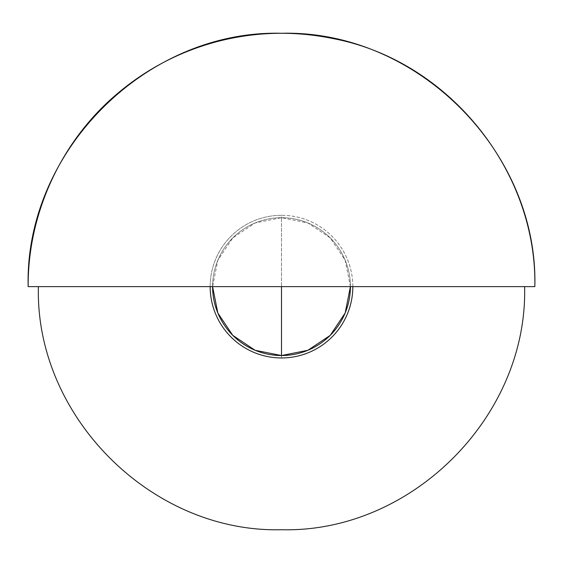 <?xml version="1.0" encoding="UTF-8"?>
<svg xmlns="http://www.w3.org/2000/svg" width="563" height="563" viewBox="0 0 563 563"><rect width="100%" height="100%" fill="white"/><g stroke="black" fill="none" stroke-linecap="round" stroke-linejoin="round"><path stroke-width="0.42" stroke-dasharray="2.81 2.11" d="M534.85 286.623L352.832 286.623A71.332 71.332 0 0 0 281.5 215.291L281.5 217.712A68.911 68.911 0 0 1 350.411 286.623A68.911 68.911 0 0 1 281.5 355.534A68.911 68.911 0 0 0 350.411 286.623A68.911 68.911 0 0 0 281.5 217.712A68.911 68.911 0 0 1 350.411 286.623L345.168 260.254L330.228 237.896L307.87 222.962L281.5 217.712L281.5 286.623L281.5 217.712L255.13 222.962L232.772 237.896L217.832 260.254L212.589 286.623A68.911 68.911 0 0 1 281.5 217.712A68.911 68.911 0 0 0 212.589 286.623A68.911 68.911 0 0 0 281.5 355.534L281.5 357.955L281.5 355.534A68.911 68.911 0 0 1 212.589 286.623A68.911 68.911 0 0 1 281.5 217.712L281.5 215.291A71.332 71.332 0 0 0 210.168 286.623L28.15 286.623M352.832 286.623A71.332 71.332 0 0 0 281.5 215.291A71.332 71.332 0 0 0 210.168 286.623"/><path stroke-width="0.84" d="M210.168 286.623A71.332 71.332 0 0 0 281.5 357.955A71.332 71.332 0 0 0 352.832 286.623M281.5 355.534A68.911 68.911 0 0 1 212.589 286.623L217.832 312.993L232.772 335.351L255.13 350.292L281.5 355.534L281.5 286.623L534.85 286.623L38.397 286.623C35.047 416.529 151.602 533.077 281.5 529.727C411.398 533.077 527.953 416.529 524.603 286.623L28.15 286.623L281.5 286.623L281.5 355.534L307.87 350.292L330.228 335.351L345.168 312.993L350.411 286.623A68.911 68.911 0 0 1 281.5 355.534M28.15 286.623C24.659 151.25 146.12 29.783 281.5 33.273C416.88 29.783 538.341 151.25 534.85 286.623C536.996 169.822 447.691 60.121 332.874 38.537C294.54 30.719 256.418 31.619 218.493 41.233C180.632 51.078 146.788 68.658 116.963 93.979C61.121 141.158 27.763 213.518 28.15 286.623"/></g></svg>
